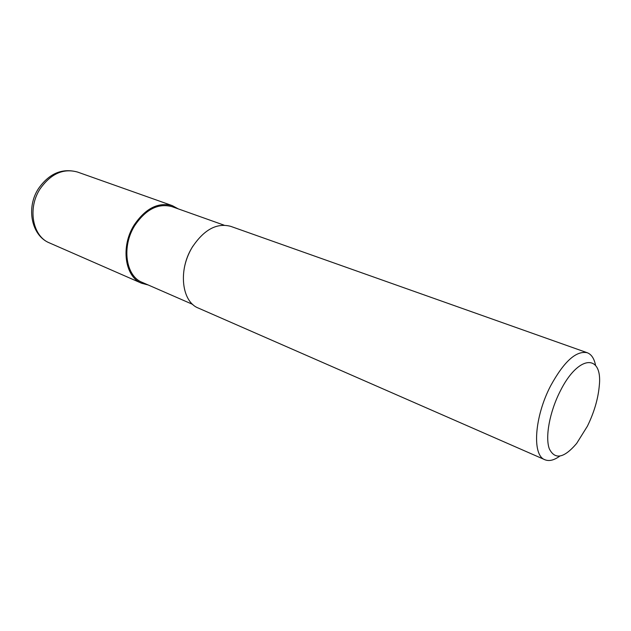 <?xml version="1.0" encoding="UTF-8"?>
<svg xmlns="http://www.w3.org/2000/svg" width="631" height="631" viewBox="0 0 631 631"><rect width="100%" height="100%" fill="white"/><g stroke="black" fill="none" stroke-linecap="round" stroke-linejoin="round"><path stroke-width="0.95" d="M178.305 208.893L172.358 205.667C158.215 201.865 145.453 208.356 134.064 225.149C120.442 246.674 124.891 276.883 141.667 283.272L148.214 284.983M560.06 391.488C549.617 412.035 545.034 437.157 549.309 448.791C554.886 460.023 563.996 458.248 576.631 443.459L587.406 426.185C594.063 412.532 598.007 399.234 599.237 386.298C603.023 353.478 578.304 354.322 560.06 391.488M595.569 365.381C594.228 358.558 591.452 354.346 587.24 352.729C576.198 350.442 563.996 361.476 550.626 385.841C534.315 417.012 531.917 455.511 544.924 459.747C549.096 461.45 554.002 460.275 559.642 456.213M587.24 352.729L230.678 226.34C216.685 222.656 203.821 229.716 192.069 247.526C177.974 270.352 181.767 301.839 198.355 308.078L544.924 459.747M224.1 225.172L172.05 206.668C158.255 202.953 145.8 209.279 134.695 225.661C121.412 246.65 125.75 276.11 142.133 282.333L192.755 304.426M49.455 242.911C31.329 235.663 25.855 207.575 38.523 188.535C49.21 173.407 62.201 167.909 77.479 172.034C63.289 168.122 50.827 173.738 40.084 188.898C27.283 208.333 32.591 236.388 49.455 242.911L141.667 283.272M192.92 246.122L191.919 247.754C188.243 254.033 185.719 260.721 184.339 267.82M77.479 172.034L172.358 205.667"/></g></svg>
